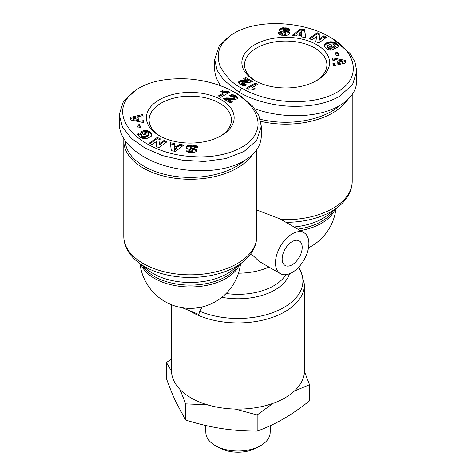 <?xml version="1.0" encoding="UTF-8"?>
<svg xmlns="http://www.w3.org/2000/svg" width="476" height="476" viewBox="0 0 476 476"><rect width="100%" height="100%" fill="white"/><g stroke="black" fill="none" stroke-linecap="round" stroke-linejoin="round"><path stroke-width="0.71" d="M123.873 138.873A66.485 38.383 0 0 0 123.784 140.884A66.485 38.383 0 0 0 143.258 168.028A66.485 38.383 0 0 0 252.203 154.855M188.984 310.471A66.485 38.383 0 0 0 190.989 311.679A66.485 38.383 0 0 0 263.442 319.997A66.485 38.383 0 0 0 304.485 284.535L304.485 370.709A66.485 38.383 180 0 1 263.442 406.171A66.485 38.383 180 0 1 190.989 397.853A66.485 38.383 180 0 1 171.515 370.709L171.515 304.747M256.76 209.987L280.15 218.954L303.985 232.716A23.627 13.637 -60 0 1 307.609 251.649A23.627 13.637 -60 0 1 292.175 272.468A23.627 13.637 -60 0 1 280.358 273.64A23.627 13.637 -60 0 1 276.74 254.708A23.627 13.637 -60 0 1 292.175 233.889A23.627 13.637 -60 0 1 303.985 232.716M302.195 247.389A14.173 8.181 -60 0 1 296.007 261.657A14.173 8.181 -60 0 1 285.088 265.453A14.173 8.181 -60 0 1 282.149 258.968A14.173 8.181 -60 0 1 288.337 244.7A14.173 8.181 -60 0 1 299.261 240.904A14.173 8.181 -60 0 1 302.195 247.389M202.068 306.955L199.825 311.298L198.772 314.463L182.219 307.704M260.8 121.356A66.485 38.383 0 0 0 347.658 99.74M255.689 81.087A41.174 23.77 180 0 1 244.557 64.831A41.174 23.77 180 0 1 269.975 42.864A41.174 23.77 180 0 1 314.844 48.017A41.174 23.77 180 0 1 326.905 64.831A41.174 23.77 180 0 1 315.767 81.087M160.233 136.201A41.174 23.77 180 0 1 149.095 119.94A41.174 23.77 180 0 1 174.513 97.979A41.174 23.77 180 0 1 219.388 103.131A41.174 23.77 180 0 1 231.443 119.94A41.174 23.77 180 0 1 220.311 136.201M316.754 44.714A43.875 25.329 180 0 1 316.754 80.533A43.875 25.329 180 0 1 254.708 80.533L254.708 80.533A43.875 25.329 180 0 1 254.708 44.714A43.875 25.329 180 0 1 316.754 44.714M234.418 33.005L232.032 34.379L219.341 45.458L214.676 59.548L217.169 70.418L223.589 79.974L239.196 92.249C246.907 96.854 263.882 104.411 287.171 106.094C308.763 107.219 326.179 103.982 339.424 96.378L352.496 84.758L356.786 71.21L355.031 62.094L350.062 53.413L332.266 38.514L329.88 37.134C306.092 22.503 260.765 17.731 234.418 33.005C219.942 41.62 215.194 52.824 220.186 66.61C226.302 77.124 233.436 84.294 241.582 88.114C248.99 92.546 265.352 99.805 287.581 101.406C307.514 102.447 323.662 99.585 336.02 92.82C363.604 77.796 355.62 51.021 329.88 37.134M214.676 59.548L214.676 68.919C214.706 74.643 216.735 80.295 220.763 85.864M254.779 108.76C282.774 119.054 319.229 117.756 339.424 105.749C350.776 99.002 356.566 90.613 356.786 80.581L356.786 71.21M340.191 105.297A65.135 37.604 180 0 1 260.277 119.286M159.246 135.648L159.246 135.648A43.875 25.329 180 0 1 159.246 99.823A43.875 25.329 180 0 1 221.292 99.823A43.875 25.329 180 0 1 221.292 135.648A43.875 25.329 180 0 1 159.246 135.648M136.624 89.464L123.504 101.114L119.214 114.662L122.481 127.098L131.471 138.468L145.109 148.137L162.441 155.575L182.558 160.228L204.252 161.453L225.66 158.609L243.968 151.493L256.659 140.414L261.324 126.324L258.831 115.454L252.411 105.904L236.804 93.623L234.418 92.249C227.01 87.816 210.648 80.557 188.419 78.956C167.861 77.903 151.38 80.956 138.962 88.114C98.835 112.407 139.004 154.051 192.167 156.521C219.597 158.871 249.15 149.446 256.011 132.584C264.347 115.894 245.259 97.282 234.424 92.249L236.81 93.623M119.214 114.662L119.214 124.034C119.654 136.314 127.824 147.215 143.734 156.729C171.913 173.603 219.692 175.573 243.968 160.864C255.32 154.117 261.104 145.727 261.324 135.696L261.324 126.324M244.729 160.412A65.135 37.604 180 0 1 144.21 166.374A65.135 37.604 180 0 1 125.158 140.771M270.433 425.627L270.154 432.851A32.166 18.57 180 0 1 260.741 445.572A32.166 18.57 180 0 1 259.997 445.988A32.166 18.57 180 0 1 216.003 445.988A32.166 18.57 180 0 1 205.846 432.851L205.561 425.449M216.003 445.988L219.811 448.047A26.596 15.357 0 0 0 256.189 448.047L259.997 445.988M171.521 371.203L166.481 362.593L166.481 378.741C169.825 387.91 173.02 395.776 176.06 402.339L185.64 420.034C198.129 423.926 210.047 426.752 221.405 428.513C232.758 430.268 244.682 431.131 257.165 431.101C266.304 427.781 275.033 423.729 283.345 418.934C291.657 414.132 300.38 408.11 309.519 400.869L309.519 384.721L294.341 391.093M273.01 403.345L257.165 414.953L257.165 431.101M304.467 371.583L309.519 384.721M207.381 404.784L185.64 403.886L180.118 389.6M166.481 362.593L171.515 358.708M257.165 414.953L235.15 409.062M185.64 403.886L185.64 420.034M222.298 90.767L225.136 91.309L227.552 91.136L229.521 92.279L220.781 97.324L218.365 95.926L224.089 92.624A6.759 3.903 180 0 1 220.828 91.618L222.298 90.767L222.298 91.868L221.899 92.1M224.089 92.624L224.089 93.724L219.317 96.479M228.569 92.826L227.552 92.243L225.136 92.415L222.298 91.868M227.552 91.136L227.552 92.243M227.445 91.16L227.445 92.261M226.677 91.273L226.677 92.38M225.91 91.327L225.91 92.427M225.136 91.309L225.136 92.415M224.577 91.267L224.577 92.368M223.869 91.154L223.869 92.255M223.107 90.987L223.107 92.094M234.002 96.759L232.978 96.491L231.586 96.842L229.378 95.355L231.449 94.748L233.395 94.861L236.215 96.17L237.476 97.509L237.238 98.645L235.275 99.698L228.581 99.579L232.306 101.727L230.36 102.852L223.202 98.722L226.522 97.949L233.014 98.169L234.436 97.509L234.002 96.759M234.466 97.336L234.436 98.615L233.787 99.127L224.38 99.401M234.436 97.509L234.436 98.615M234.079 97.895L234.079 98.996M233.787 98.026L233.787 99.127M233.014 98.169L233.014 99.27M232.913 98.175L232.913 99.276M232.324 98.181L232.324 99.282M231.52 98.151L231.52 99.252M229.682 98.008L229.682 99.109M228.76 97.961L228.76 99.062M227.945 97.931L227.945 99.032M227.189 97.931L227.189 99.032M226.522 97.949L226.522 99.05M225.951 97.996L225.951 99.097M225.255 98.104L225.255 99.204M224.517 98.258L224.517 99.365M223.833 98.467L223.833 99.085M231.348 102.281L228.581 100.686L228.581 99.579M237.476 97.509L237.476 98.223M237.375 98.407L233.978 96.128L230.438 96.081M237.256 97.074L237.256 98.181M237.096 96.878L237.096 97.979M236.721 96.533L236.721 97.634M236.215 96.17L236.215 97.271M235.584 95.777L235.584 96.878M235.251 95.593L235.251 96.693M234.603 95.265L234.603 96.372M233.978 95.027L233.978 96.128M233.395 94.861L233.395 95.962M232.99 94.778L232.99 95.884M232.217 94.712L232.217 95.813M231.461 94.748L231.461 95.849L231.461 94.748M230.8 94.867L230.8 95.974M230.11 95.069L230.11 95.854M196.606 151.088L195.243 150.023L190.376 148.673L190.114 147.346L195.874 149.244L196.683 150.124L196.398 151.392L194.547 152.374L191.84 152.612L188.365 152.219L186.312 151.035L186.021 150.047L189.775 150.148L190.263 150.91L191.536 151.219L193.03 150.725L186.616 148.423L186.235 146.763L187.913 145.382L191.411 144.888L195.916 145.543L197.278 146.495L197.837 147.733L194.226 147.721C194.511 146.989 193.744 146.537 191.935 146.37L190.578 146.525L190.114 147.346L190.043 146.983M152.141 144.561L149.208 143.211L157.247 137.403L160.174 138.754L159.525 143.681L163.94 140.491L166.868 141.842L158.829 147.649L155.926 146.31L156.586 141.348L152.141 144.561M139.462 124.599L140.914 127.485L138.26 127.925L136.808 125.045L139.462 124.599L139.462 125.706L137.32 126.063M143.062 116.84L140.95 117.245L141.063 119.851L143.205 120.184L143.306 122.528L130.317 119.922L130.204 117.417L142.955 114.436L143.062 116.84M139.861 137.076L137.76 134.785L137.998 133.601L138.897 132.721L141.693 134.286L141.354 135.357L143.187 136.457L145.864 136.16L148.28 134.857L148.31 133.56L146.59 132.501L145.698 132.245L144.716 132.655L146.269 133.899L144.097 134.803L140.497 131.929L144.954 130.073L149.369 131.644L151.071 132.994L151.892 134.351L151.826 135.368L151.035 136.475L147.268 138.302L143.074 138.462L139.861 137.076M174.317 143.437L174.335 144.716L178.667 145.46L179.869 144.383L183.766 145.049L175.465 151.386L171.306 150.672L170.331 142.752L174.317 143.437L174.317 144.537L170.468 143.877M182.588 145.953L179.869 145.489L178.667 146.56L174.335 145.823M179.869 144.383L179.869 145.489M178.667 145.46L178.667 146.56M174.377 150.291L174.335 146.394L174.377 150.291L177.048 147.959L177.048 146.858L174.335 146.394M174.377 149.19L177.048 146.858M151.892 134.351L151.892 135.113M151.862 134.238L151.862 135.238M151.844 135.297L149.779 133.018L146.227 131.471L144.954 131.174L141.408 132.655M151.749 133.934L151.749 135.041M151.582 133.631L151.582 134.732M151.35 133.316L151.35 134.422M151.071 132.994L151.071 134.101M150.737 132.673L150.737 133.774M150.339 132.34L150.339 133.441M150.19 132.215L150.19 133.322M149.779 131.917L149.779 133.018M149.369 131.644L149.369 132.744M148.946 131.394L148.946 132.495M148.53 131.174L148.53 132.274M148.101 130.977L148.101 132.084M147.762 130.846L147.762 131.947M147.304 130.68L147.304 131.787M146.798 130.519L146.798 131.626M146.227 130.37L146.227 131.471M145.62 130.216L145.62 131.322M144.954 130.073L144.954 131.174M145.364 134.28L144.716 133.756L144.716 132.655M148.56 134.202L148.5 135.63L148 136.213L144.228 137.612L141.788 136.951L141.253 136.142L141.253 135.035M148.5 134.529L148.5 135.63M148.464 134.595L148.464 135.702M148.28 134.857L148.28 135.957M148 135.113L148 136.213M147.619 135.374L147.619 136.481M147.126 135.642L147.126 136.743M146.543 135.91L146.543 137.011M146.477 135.934L146.477 137.034M145.864 136.16L145.864 137.266M145.287 136.332L145.287 137.433M144.746 136.451L144.746 137.552M144.228 136.511L144.228 137.612M143.74 136.517L143.74 137.618M143.187 136.457L143.187 137.558M142.663 136.32L142.663 137.421M142.205 136.118L142.205 137.219M141.788 135.844L141.788 136.951M141.592 135.678L141.592 136.779M141.354 135.357L141.354 136.457M141.253 135.142L138.897 133.821L137.838 134.994M138.897 132.721L138.897 133.821M138.564 132.982L138.564 134.083M138.248 133.292L138.248 134.393M137.998 133.601L137.998 134.702M137.832 133.905L137.832 134.964M137.766 134.095L137.766 134.791M140.95 117.245L141.063 120.958L143.205 121.285L143.258 122.516M143.014 116.852L142.955 115.543L130.251 118.512M142.955 114.436L142.955 115.543M143.205 120.184L143.205 121.285M141.063 119.851L141.063 120.958M133.595 118.649L133.595 119.75L138.26 120.493L138.189 117.762L133.595 118.649L138.26 119.393M140.402 127.568L139.462 125.706M156.586 141.348L156.069 146.376M165.934 142.514L163.94 141.592L159.525 144.781L159.525 143.681M163.94 140.491L163.94 141.592M160.037 139.795L157.247 138.504L150.142 143.639M157.247 137.403L157.247 138.504M196.683 150.124L196.683 150.88M196.517 149.809L196.517 150.916M196.243 149.518L196.243 150.618M195.874 149.244L195.874 150.345M195.624 149.101L195.624 150.202M195.243 148.923L195.243 150.023M194.797 148.75L194.797 149.851M194.273 148.583L194.273 149.69M193.696 148.423L193.696 149.524M193.042 148.268L193.042 149.369M191.828 148.018L191.828 149.119M191.162 147.857L191.162 148.958M190.686 147.709L190.686 148.809M190.376 147.566L190.376 148.673M190.043 147.191L190.043 148.09M197.278 146.495L197.379 147.733M197.278 147.596L194.958 146.364L190.781 145.989L187.913 146.483L186.229 147.893M196.993 146.197L196.993 147.298M196.653 145.924L196.653 147.024M196.296 145.71L196.296 146.81M195.916 145.543L195.916 146.65M195.469 145.394L195.469 146.495M194.958 145.263L194.958 146.364M194.381 145.15L194.381 146.257M193.744 145.055L193.744 146.156M193.03 144.978L193.03 146.078M192.262 144.924L192.262 146.025M192.096 144.912L192.096 146.013M191.411 144.888L191.411 145.989M190.781 144.888L190.781 145.989M190.186 144.912L190.186 146.019M189.632 144.972L189.632 146.072M189.121 145.049L189.121 146.15M189.002 145.067L189.002 146.168M188.436 145.204L188.436 146.31M187.913 145.382L187.913 146.483M187.455 145.591L187.455 146.691M187.05 145.84L187.05 146.941L187.044 145.846M186.693 146.132L186.693 147.233M186.425 146.441L186.425 147.542M186.235 146.763L186.235 147.869M186.134 147.114L186.134 147.602M193.03 150.725L192.976 151.957L192.191 152.308L190.263 152.017L189.775 151.249L186.419 151.16M192.976 150.85L192.976 151.957M192.607 151.112L192.607 152.213M192.191 151.207L192.191 152.308M191.536 151.219L191.536 152.32M191.292 151.195L191.292 152.296M190.703 151.088L190.703 152.189M190.263 150.91L190.263 152.017M190.126 150.815L190.126 151.915M189.882 150.523L189.882 151.624M189.775 150.148L189.775 151.249M219.335 83.764A66.485 38.383 0 0 0 219.246 85.311M251.911 87.739A6.759 3.903 180 0 1 255.172 88.744L253.702 89.595L250.864 89.054L248.448 89.226L246.479 88.084L255.219 83.038L257.635 84.43L251.911 87.739L251.911 88.839A6.759 3.903 0 0 1 254.101 89.363M256.683 84.984L255.219 84.139L247.431 88.637M255.219 83.038L255.219 84.139M242.647 84.942L241.749 84.532L241.534 83.02L242.647 83.841L242.647 84.942L244.414 84.621L245.562 85.388M241.998 83.603L241.998 84.704M241.749 83.431L241.749 84.532M238.524 82.14L238.524 82.848L239.154 81.342L241.415 80.539L247.419 80.783L243.694 78.629L245.64 77.511L252.798 81.64L249.478 82.413L242.986 82.193L241.534 83.02M251.62 82.062L245.64 78.611L244.652 79.183M245.64 77.511L245.64 78.611M247.419 80.783L247.419 81.884L241.415 81.64L239.464 82.247L238.625 83.056M247.068 80.777L247.068 81.878M246.324 80.753L246.324 81.854M245.634 80.694L245.634 81.801M244.67 80.605L244.67 81.705M244.497 80.581L244.497 81.688M243.575 80.515L243.575 81.616M242.754 80.486L242.754 81.586M242.028 80.492L242.028 81.592M241.415 80.539L241.415 81.64M240.725 80.664L240.725 81.765M240.053 80.866L240.053 81.967M239.464 81.146L239.464 82.247M239.154 81.342L239.154 82.443M238.762 81.717L238.762 82.818M242.647 83.841L244.432 83.508L246.622 85.002L244.539 85.615L242.605 85.501L239.785 84.192L238.524 82.848M244.432 83.508L244.432 84.615L244.414 83.52M243.652 83.782L243.652 84.883M243.022 83.871L243.022 84.972M285.886 33.017L285.957 33.38L285.314 32.654L280.376 31.261L279.251 29.899L279.602 28.971L280.905 28.149L285.826 27.846L289.14 28.768L289.979 30.315L286.225 30.214L285.737 29.447L284.464 29.143L283.393 29.25L283.16 29.952L289.045 31.678L289.872 32.785L289.575 33.921L286.998 35.295L281.619 35.212L279.347 34.439L278.162 32.63L281.774 32.642C281.489 33.374 282.256 33.82 284.065 33.992L285.957 33.38L285.832 34.688L285.832 33.588M323.858 35.795L326.792 37.152L318.753 42.959L315.826 41.608L316.475 36.682L312.06 39.871L309.132 38.52L317.171 32.713L320.074 34.052L319.414 39.014L323.858 35.795L323.858 36.902L319.414 40.115L319.414 39.014M336.538 55.757L335.086 52.878L337.74 52.431L339.192 55.311L336.538 55.757M332.938 63.522L335.05 63.118L334.937 60.506L332.795 60.178L332.694 57.834L345.683 60.44L345.796 62.945L333.045 65.92L332.938 63.522M336.139 43.286L338.24 45.577L338.002 46.761L337.103 47.642L334.307 46.077L334.646 45.006L332.813 43.905L330.136 44.203L327.72 45.506L327.69 46.797L329.41 47.862L330.302 48.118L331.284 47.707L329.731 46.464L331.903 45.553L335.503 48.433L331.046 50.289L327.47 49.189L325.263 47.689L324.138 46.124L324.329 44.661L326.084 43.096L329.285 41.936L332.349 41.811L335.277 42.727L336.139 43.286L336.139 44.387L333.492 43.126L329.844 42.947L326.084 44.197L324.156 46.166M301.683 36.926L301.665 35.646L297.333 34.903L296.131 35.98L292.234 35.313L300.534 28.977L304.694 29.69L305.669 37.61L301.683 36.926M305.532 37.586L304.694 30.791L300.534 30.077L293.412 35.51M304.694 29.69L304.694 30.791M300.534 28.977L300.534 30.077M301.665 33.969L301.623 31.172L298.952 33.504L301.665 33.969L301.665 35.069L298.952 34.605L298.952 33.504M336.556 43.602L336.556 44.702L336.139 44.387M335.705 42.989L335.705 44.089M335.277 42.727L335.277 43.834M334.842 42.501L334.842 43.608M334.414 42.316L334.414 43.417M333.985 42.162L333.985 43.262M333.492 42.025L333.492 43.126M332.926 41.9L332.926 43.001M332.349 41.811L332.349 42.911M331.772 41.763L331.772 42.864M331.183 41.745L331.183 42.852M330.582 41.769L330.582 42.87M330.398 41.781L330.398 42.882M329.844 41.846L329.844 42.947M329.285 41.936L329.285 43.042M328.732 42.061L328.732 43.161M328.184 42.209L328.184 43.316M327.637 42.388L327.637 43.494M327.095 42.602L327.095 43.703M327.054 42.62L327.054 43.721M326.548 42.852L326.548 43.953M326.084 43.096L326.084 44.197M325.661 43.346L325.661 44.447M325.292 43.608L325.292 44.714M324.965 43.887L324.965 44.988M324.686 44.179L324.686 45.279M324.555 44.328L324.555 45.434M324.329 44.661L324.329 45.761M324.174 44.994L324.174 46.095M324.085 45.327L324.085 45.851M334.592 48.808L331.903 46.66L330.636 47.183M331.903 45.553L331.903 46.66M331.284 47.707L331.284 48.808L330.302 49.218L328.898 48.766L327.5 47.576L327.44 46.154M330.302 48.118L330.302 49.218M329.969 48.028L329.969 49.129M329.41 47.862L329.41 48.963M328.964 47.689L328.964 48.79M328.898 47.665L328.898 48.766M328.452 47.433L328.452 48.534M328.053 47.16L328.053 48.26M328.006 47.118L328.006 48.225M327.69 46.797L327.69 47.903M327.5 46.475L327.5 47.576M334.604 45.761L334.604 46.243M338.24 45.577L338.24 46.249M338.162 46.469L336.556 44.702M338.109 45.232L338.109 46.333M338.073 45.149L338.073 46.249M337.9 44.893L337.9 45.993M337.662 44.607L337.662 45.708M337.359 44.298L337.359 45.404M336.99 43.959L336.99 45.065M335.05 63.118L335.05 64.218L332.986 64.611M345.749 62.951L345.683 61.541L332.742 58.947M345.683 60.44L345.683 61.541M342.405 62.82L337.811 63.701L337.74 60.97L337.811 62.6L342.405 61.713L342.405 62.82M337.811 62.6L337.811 63.701M342.405 61.713L337.74 60.97M338.68 55.4L337.74 53.538L335.598 53.895M337.74 52.431L337.74 53.538M325.858 37.824L323.858 36.902M319.932 35.087L317.171 33.814L310.066 38.949M317.171 32.713L317.171 33.814M316.475 36.682L315.963 41.668M285.106 27.792L285.106 28.893L281.453 29.09L279.394 30.381L279.382 29.286M284.868 27.781L284.868 28.881M284.16 27.751L284.16 28.857M283.512 27.751L283.512 28.852M282.923 27.769L282.923 28.869M282.387 27.816L282.387 28.917M281.905 27.888L281.905 28.994M281.453 27.983L281.453 29.09M280.905 28.149L280.905 29.25M280.435 28.346L280.435 29.447M280.049 28.578L280.049 29.679M279.924 28.673L279.924 29.774M279.602 28.971L279.602 30.071M279.269 29.625L279.269 29.994M285.421 33.838L285.421 34.944L285.832 34.688M285.421 34.944L284.065 35.093C282.256 34.926 281.489 34.474 281.774 33.742L278.621 33.731M285.255 33.897L285.255 34.998M284.719 33.986L284.719 35.087M284.065 33.992L284.065 35.093M289.872 32.785L289.872 33.207M289.765 32.451L289.765 33.552L288.075 32.308L283.196 31.077L282.97 29.637M289.557 32.124L289.557 33.225M289.384 31.94L289.384 33.046M289.045 31.678L289.045 32.779M288.611 31.434L288.611 32.535M288.075 31.208L288.075 32.308M287.926 31.154L287.926 32.255M287.528 31.023L287.528 32.124M287.058 30.892L287.058 31.993M286.516 30.756L286.516 31.862M285.909 30.619L285.909 31.719M285.231 30.476L285.231 31.577M284.178 30.274L284.178 31.374M283.547 30.119L283.547 31.22M283.196 29.976L283.196 31.077M283.16 29.952L283.16 31.053M289.854 29.661L289.854 30.309M289.688 29.328L289.688 30.309M289.581 30.303L288.123 29.387L285.106 28.893M289.444 29.036L289.444 30.137M289.14 28.768L289.14 29.869M288.759 28.542L288.759 29.643M288.551 28.441L288.551 29.542M288.123 28.286L288.123 29.387M287.635 28.138L287.635 29.244M287.093 28.024L287.093 29.125M286.493 27.923L286.493 29.03M285.826 27.846L285.826 28.947M280.358 273.64L259.188 261.413L250.917 253.595M138.028 262.211A64.909 37.473 0 0 0 144.371 266.471A64.909 37.473 0 0 0 242.51 262.211C251.858 254.755 256.606 246.163 256.76 236.429A66.485 38.383 180 0 1 215.711 271.891A66.485 38.383 180 0 1 143.258 263.573A66.485 38.383 180 0 1 123.784 236.429C123.939 246.175 128.693 254.767 138.028 262.211L148.25 270.219A52.205 30.143 180 0 0 153.355 273.64A52.205 30.143 180 0 0 232.288 270.219L242.51 262.211M142.699 265.87A50.623 29.226 0 0 0 154.474 276.544A50.623 29.226 0 0 0 237.845 265.87M239.482 264.585A50.623 29.226 180 0 1 203.978 285.862A50.623 29.226 180 0 1 154.474 278.395A50.623 29.226 180 0 1 141.057 264.585M297.798 229.146A50.623 29.226 0 0 0 333.301 210.755M334.943 209.47A50.623 29.226 180 0 1 300.314 230.604M285.999 222.334A64.909 37.473 0 0 0 337.972 207.102L327.75 215.104A52.205 30.143 180 0 1 294.037 226.975M352.216 94.528L352.216 181.314A66.485 38.383 180 0 1 281.292 219.614M298.488 267.393A64.909 37.473 180 0 1 277.627 310.673A64.909 37.473 180 0 1 199.825 311.298M230.497 98.074L230.497 99.175M192.322 148.119L192.322 149.22M196.612 145.894L196.612 147.001M246.265 80.747L246.265 81.848M241.582 88.114L239.196 92.249M284.481 30.327L284.481 31.434M221.852 297.292A52.205 30.143 0 0 0 289.438 273.789M285.82 274.688A50.623 29.226 180 0 1 226.094 293.496M268.976 267.066A50.623 29.226 180 0 1 238.482 273.176M123.784 140.884L123.784 236.429M352.216 181.314C352.062 191.06 347.307 199.658 337.972 207.102M140.009 263.764A50.623 50.623 0 0 0 240.535 263.764M298.589 267.286L300.868 270.874L304.485 284.535M136.576 89.494L138.962 88.114M190.031 147.102L190.031 148.209M285.969 33.255L285.969 34.361M256.76 149.642L256.76 236.429M308.502 247.829A50.623 50.623 0 0 0 335.991 208.649"/></g></svg>
